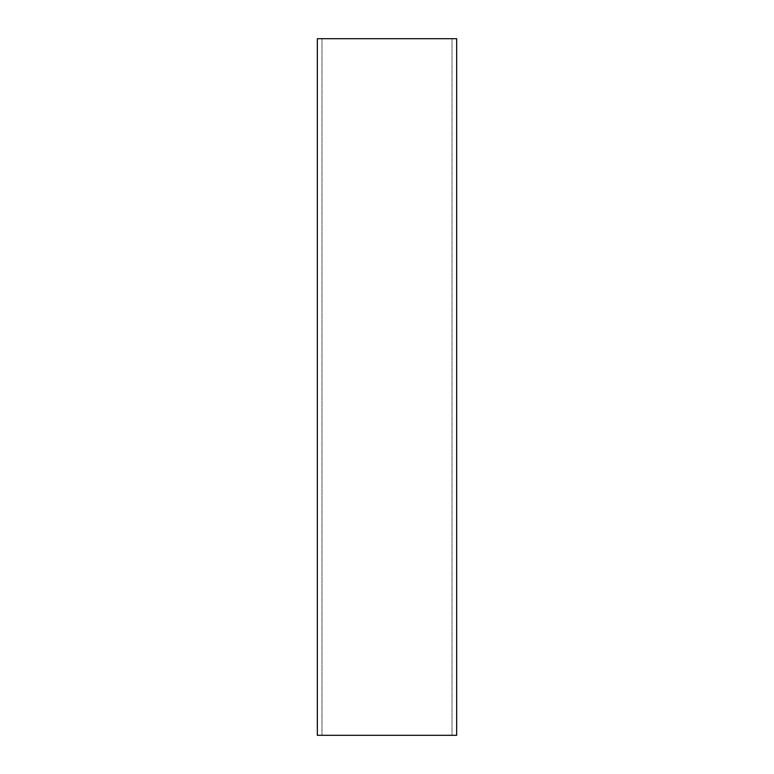 <?xml version="1.0" encoding="UTF-8"?>
<svg xmlns="http://www.w3.org/2000/svg" width="774" height="774" viewBox="0 0 774 774"><rect width="100%" height="100%" fill="white"/><g stroke="black" fill="none" stroke-linecap="round" stroke-linejoin="round"><path stroke-width="0.58" stroke-dasharray="3.87 2.9" d="M452.016 38.7L321.984 38.7L321.984 735.3L452.016 735.3L452.016 38.7L452.016 735.3L321.984 735.3L321.984 38.7L452.016 38.7M317.34 38.7L456.66 38.7L317.34 38.7M456.66 735.3L317.34 735.3L456.66 735.3M321.984 735.3L452.016 735.3L321.984 735.3"/><path stroke-width="1.16" d="M456.66 38.7L317.34 38.7L317.34 735.3L456.66 735.3L456.66 38.7L456.66 735.3L317.34 735.3L317.34 38.7L456.66 38.7"/></g></svg>
